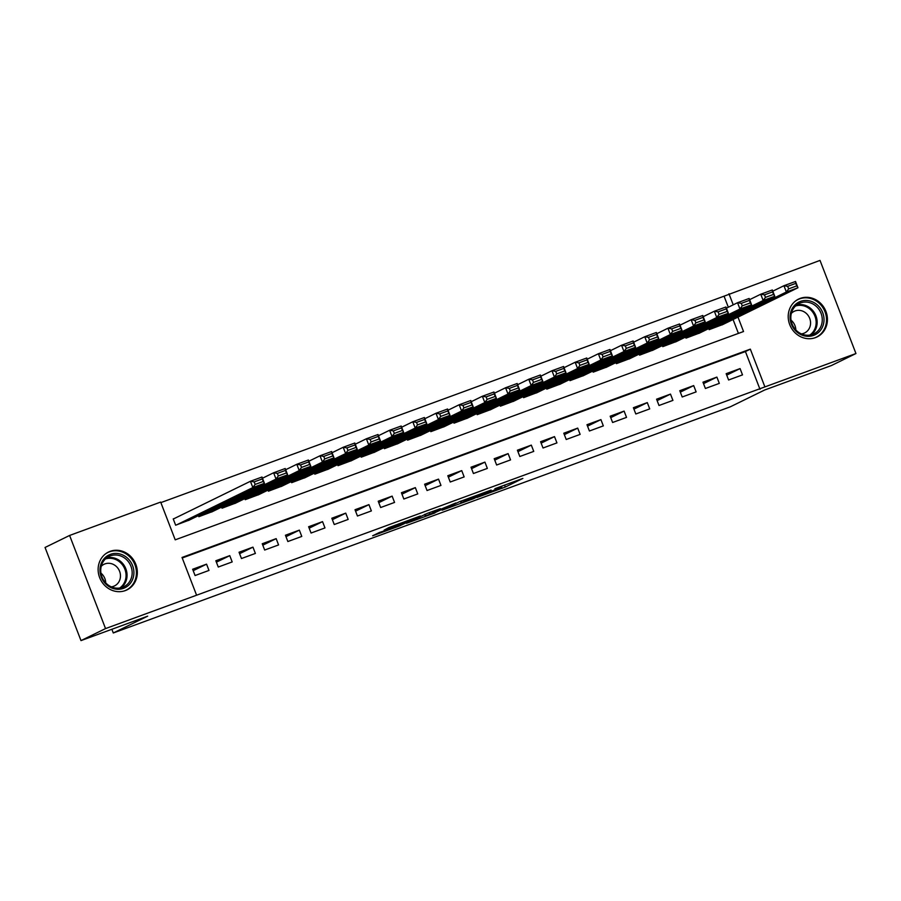 <?xml version="1.0" encoding="UTF-8"?>
<svg xmlns="http://www.w3.org/2000/svg" width="901" height="901" viewBox="0 0 901 901"><rect width="100%" height="100%" fill="white"/><g stroke="black" fill="none" stroke-linecap="round" stroke-linejoin="round"><path stroke-width="1.35" d="M476.967 497.465L505.315 487.036L522.873 478.42L494.897 488.68L501.711 486.833L476.967 497.465M110.159 551.333A21.061 19.259 -116.1 0 1 135.443 563.407A21.061 19.259 -116.1 0 1 126.985 589.885A21.061 19.259 -116.1 0 1 125.307 590.594A21.061 19.259 -116.1 0 1 100.022 578.521A21.061 19.259 -116.1 0 1 108.469 552.054A21.061 19.259 -116.1 0 1 110.159 551.333M800.257 298.389A21.061 19.259 -116.1 0 1 825.541 310.462A21.061 19.259 -116.1 0 1 817.083 336.929A21.061 19.259 -116.1 0 1 815.405 337.65A21.061 19.259 -116.1 0 1 790.109 325.576A21.061 19.259 -116.1 0 1 798.568 299.098A21.061 19.259 -116.1 0 1 800.257 298.389M379.434 532.457L372.642 535.791L399.503 525.936L420.294 516.014L388.68 527.659L384.108 530.171L414.471 518.435L395.167 527.355L379.434 532.457M728.323 307.241L724.055 296.181L820.011 260.4L855.95 353.53L831.398 365.547L764.701 389.987L730.317 406.813L113.289 632.975L147.674 616.16L80.989 640.6L105.541 628.583L69.602 535.453L160.66 502.082L175.222 539.834L743.539 331.523L737.975 317.118M855.95 353.53L764.904 386.901L750.33 349.149L182.025 557.46L196.587 595.212L105.541 628.583M196.587 595.212L764.904 386.901M442.132 510.191L473.554 498.681L491.113 490.065L459.487 501.699L442.132 510.191M434.913 512.962L406.531 523.29L427.322 513.367L440.33 508.671L434.417 511.881L455.929 502.938L434.811 512.714M174.377 518.48L173.217 518.908L175.65 525.204L189.525 519.978M728.594 379.985L742.514 374.884L740.081 368.588L726.161 373.69L728.594 379.985M705.393 388.489L719.313 383.387L716.892 377.091L702.971 382.193L705.393 388.489M682.203 396.992L696.124 391.89L693.691 385.594L679.771 390.696L682.203 396.992M659.003 405.495L672.923 400.393L670.49 394.097L656.581 399.199L659.003 405.495M635.813 413.987L649.722 408.896L647.301 402.601L633.38 407.702L635.813 413.987M612.612 422.49L626.533 417.388L624.1 411.104L610.18 416.206L612.612 422.49M589.412 430.993L603.332 425.891L600.911 419.607L586.99 424.709L589.412 430.993M566.222 439.497L580.131 434.395L577.71 428.11L563.789 433.212L566.222 439.497M543.021 448L556.942 442.898L554.509 436.613L540.589 441.715L543.021 448M519.821 456.503L533.741 451.401L531.32 445.117L517.399 450.207L519.821 456.503M496.631 465.006L510.552 459.904L508.119 453.608L494.199 458.71L496.631 465.006M473.43 473.509L487.351 468.407L484.918 462.112L471.009 467.214L473.43 473.509M450.241 482.012L464.15 476.911L461.729 470.615L447.808 475.717L450.241 482.012M427.04 490.516L440.961 485.414L438.528 479.118L424.608 484.22L427.04 490.516M403.839 499.019L417.76 493.917L415.338 487.621L401.418 492.723L403.839 499.019M380.65 507.522L394.559 502.42L392.138 496.124L378.217 501.226L380.65 507.522M357.449 516.025L371.37 510.923L368.937 504.628L355.017 509.729L357.449 516.025M334.248 524.528L348.169 519.426L345.747 513.131L331.827 518.233L334.248 524.528M311.059 533.032L324.979 527.93L322.547 521.634L308.626 526.736L311.059 533.032M287.858 541.535L301.779 536.433L299.346 530.137L285.437 535.239L287.858 541.535M264.669 550.038L278.578 544.936L276.156 538.64L262.236 543.742L264.669 550.038M241.468 558.53L255.388 553.428L252.956 547.144L239.035 552.245L241.468 558.53M218.267 567.033L232.188 561.931L229.766 555.647L215.846 560.749L218.267 567.033M759.993 389.3L745.42 351.548L182.227 557.989M206.566 564.15L192.645 569.252L195.078 575.536L208.987 570.434L206.566 564.15L193.197 570.682M724.055 296.181L160.862 502.612M738.426 333.404L733.065 319.517M723.041 324.428L709.166 329.642L708.749 328.561M699.84 332.92L685.976 338.145L685.56 337.064M676.651 341.423L662.776 346.648L662.359 345.567M653.45 349.926L639.586 355.152L639.169 354.07M630.261 358.429L616.385 363.655L615.969 362.574M607.06 366.932L593.185 372.158L592.768 371.077M583.859 375.435L569.995 380.661L569.578 379.58M560.67 383.939L546.794 389.164L546.378 388.083M537.469 392.442L523.594 397.668L523.177 396.586M514.268 400.945L500.404 406.171L499.987 405.09M491.079 409.448L477.203 414.674L476.787 413.593M467.878 417.951L454.014 423.166L453.597 422.096M444.689 426.455L430.813 431.669L430.396 430.599M421.488 434.958L407.612 440.172L407.196 439.102M398.287 443.461L384.423 448.675L384.006 447.606M375.098 451.964L361.222 457.179L360.805 456.097M351.897 460.467L338.021 465.682L337.605 464.601M328.696 468.97L314.832 474.185L314.415 473.104M305.507 477.462L291.631 482.688L291.214 481.607M282.306 485.966L268.442 491.191L268.025 490.11M259.116 494.469L245.241 499.695L244.824 498.613M235.916 502.972L222.04 508.198L221.623 507.117M212.715 511.475L198.851 516.701L198.434 515.62M111.87 629.281L113.289 632.975M80.989 640.6L45.05 547.47L69.602 535.453M733.234 304.831L728.965 293.771M745.42 351.548L750.33 349.149M740.081 368.588L726.724 375.131M716.892 377.091L703.523 383.635M693.691 385.594L680.323 392.138M670.49 394.097L657.133 400.63M647.301 402.601L633.932 409.133M624.1 411.104L610.743 417.636M600.911 419.607L587.542 426.139M577.71 428.11L564.341 434.642M554.509 436.613L541.152 443.146M531.32 445.117L517.951 451.649M508.119 453.608L494.75 460.152M484.918 462.112L471.561 468.655M461.729 470.615L448.36 477.158M438.528 479.118L425.171 485.662M415.338 487.621L401.97 494.165M392.138 496.124L378.769 502.668M368.937 504.628L355.58 511.171M345.747 513.131L332.379 519.674M322.547 521.634L309.178 528.177M299.346 530.137L285.989 536.681M276.156 538.64L262.788 545.173M252.956 547.144L239.598 553.676M229.766 555.647L216.398 562.179M469.162 500.235L486.799 491.788L472.068 497.51L461.03 502.995L469.162 500.235M425.79 515.811L442.2 509.256L425.79 515.811L425.171 514.201M710.326 329.214L786.359 292.014L783.938 285.718L795.527 281.472L797.959 287.757L721.926 324.968M772.799 291.169L783.938 285.718L787.677 286.349L788.645 288.861L796.766 285.887L795.797 283.376L787.677 286.349M796.766 285.887L797.959 287.757L786.359 292.014L788.645 288.861M795.797 283.376L795.527 281.472M800.482 301.407A18.223 16.657 -116.1 0 1 822.703 312.658A18.223 16.657 -116.1 0 1 813.592 335.386A18.223 16.657 -116.1 0 1 791.382 324.146A18.223 16.657 -116.1 0 1 800.482 301.407M812.623 334.372A16.871 15.43 63.9 0 0 813.963 333.798A16.871 15.43 63.9 0 0 820.743 312.591A16.871 15.43 63.9 0 0 800.482 302.916A16.871 15.43 63.9 0 0 799.131 303.491A16.871 15.43 63.9 0 0 792.362 324.698A16.871 15.43 63.9 0 0 812.623 334.372M791.044 320.182A12.017 10.981 -116.1 0 1 795.82 329.935M801.394 333.899A12.017 10.981 63.9 0 0 803.703 333.347A12.017 10.981 63.9 0 0 804.661 332.942A12.017 10.981 63.9 0 0 809.481 317.839A12.017 10.981 63.9 0 0 795.054 310.946A12.017 10.981 63.9 0 0 794.096 311.363A12.017 10.981 63.9 0 0 791.337 313.357M814.132 338.055A20.926 19.135 63.9 0 0 814.572 337.909A20.926 19.135 63.9 0 0 816.238 337.199A20.926 19.135 63.9 0 0 824.64 310.89A20.926 19.135 63.9 0 0 799.514 298.895A20.926 19.135 63.9 0 0 797.847 299.605A20.926 19.135 63.9 0 0 795.876 300.743M127.221 557.888A18.223 16.657 -116.1 0 1 130.454 583.195A18.223 16.657 -116.1 0 1 106.667 584.817A18.223 16.657 -116.1 0 1 103.435 559.51A18.223 16.657 -116.1 0 1 127.221 557.888M106.937 584.062A16.871 15.43 63.9 0 0 123.865 586.742A16.871 15.43 63.9 0 0 125.971 559.127A16.871 15.43 63.9 0 0 109.032 556.435A16.871 15.43 63.9 0 0 106.937 584.062M100.946 573.137A12.017 10.981 -116.1 0 1 101.306 573.441A12.017 10.981 -116.1 0 1 105.721 582.891M111.296 586.855A12.017 10.981 63.9 0 0 114.562 585.887A12.017 10.981 63.9 0 0 116.06 566.222A12.017 10.981 63.9 0 0 103.998 564.308A12.017 10.981 63.9 0 0 101.239 566.301M124.034 591.011A20.926 19.135 63.9 0 0 126.14 590.144A20.926 19.135 63.9 0 0 128.753 555.894A20.926 19.135 63.9 0 0 107.748 552.561A20.926 19.135 63.9 0 0 105.777 553.687M687.136 337.717L763.17 300.517L760.737 294.222L772.337 289.976L774.759 296.26L698.737 333.471M749.598 299.673L760.737 294.222L764.487 294.852L765.456 297.364L773.576 294.39L772.596 291.868L764.487 294.852M773.576 294.39L774.759 296.26L763.17 300.517L765.456 297.364M772.596 291.868L772.337 289.976M663.936 346.221L739.969 309.02L737.536 302.725L749.136 298.479L751.569 304.763L675.536 341.975M726.409 308.176L737.536 302.725L741.286 303.355L742.255 305.867L750.375 302.894L749.407 300.371L741.286 303.355M750.375 302.894L751.569 304.763L739.969 309.02L742.255 305.867M749.407 300.371L749.136 298.479M640.746 354.724L716.768 317.524L714.347 311.228L725.947 306.982L728.368 313.266L652.335 350.478M703.208 316.679L714.347 311.228L718.086 311.859L719.054 314.37L727.175 311.397L726.206 308.874L718.086 311.859M727.175 311.397L728.368 313.266L716.768 317.524L719.054 314.37M726.206 308.874L725.947 306.982M617.545 363.227L693.579 326.027L691.146 319.731L702.746 315.485L705.168 321.77L629.146 358.981M680.007 325.182L691.146 319.731L694.896 320.362L695.865 322.873L703.985 319.9L703.005 317.377L694.896 320.362M703.985 319.9L705.168 321.77L693.579 326.027L695.865 322.873M703.005 317.377L702.746 315.485M594.345 371.73L670.378 334.53L667.945 328.234L679.545 323.977L681.978 330.273L605.945 367.484M656.818 333.685L667.945 328.234L671.695 328.854L672.664 331.377L680.784 328.403L679.816 325.88L671.695 328.854M680.784 328.403L681.978 330.273L670.378 334.53L672.664 331.377M679.816 325.88L679.545 323.977M571.155 380.233L647.177 343.033L644.756 336.737L656.356 332.48L658.777 338.776L582.744 375.987M633.617 342.189L644.756 336.737L648.495 337.357L649.475 339.88L657.584 336.906L656.615 334.384L648.495 337.357M657.584 336.906L658.777 338.776L647.177 343.033L649.475 339.88M656.615 334.384L656.356 332.48M547.954 388.736L623.988 351.536L621.555 345.241L633.155 340.983L635.588 347.279L559.555 384.479M610.416 350.692L621.555 345.241L625.305 345.86L626.274 348.383L634.394 345.41L633.426 342.887L625.305 345.86M634.394 345.41L635.588 347.279L623.988 351.536L626.274 348.383M633.426 342.887L633.155 340.983M524.754 397.24L600.787 360.028L598.365 353.744L609.954 349.487L612.387 355.782L536.354 392.982M587.227 359.195L598.365 353.744L602.105 354.363L603.073 356.886L611.193 353.913L610.225 351.39L602.105 354.363M611.193 353.913L612.387 355.782L600.787 360.028L603.073 356.886M610.225 351.39L609.954 349.487M501.564 405.743L577.597 368.532L575.165 362.247L586.765 357.99L589.186 364.286L513.165 401.486M564.026 367.698L575.165 362.247L578.915 362.866L579.884 365.389L588.004 362.405L587.024 359.893L578.915 362.866M588.004 362.405L589.186 364.286L577.597 368.532L579.884 365.389M587.024 359.893L586.765 357.99M478.363 414.246L554.397 377.035L551.964 370.75L563.564 366.493L565.997 372.789L489.964 409.989M540.837 376.19L551.964 370.75L555.714 371.37L556.683 373.892L564.803 370.908L563.835 368.396L555.714 371.37M564.803 370.908L565.997 372.789L554.397 377.035L556.683 373.892M563.835 368.396L563.564 366.493M455.174 422.749L531.196 385.538L528.774 379.253L540.375 374.996L542.796 381.292L466.763 418.492M517.636 384.693L528.774 379.253L532.514 379.873L533.482 382.396L541.602 379.411L540.634 376.9L532.514 379.873M541.602 379.411L542.796 381.292L531.196 385.538L533.482 382.396M540.634 376.9L540.375 374.996M431.973 431.252L508.006 394.041L505.574 387.757L517.174 383.499L519.595 389.795L443.574 426.995M494.435 393.196L505.574 387.757L509.324 388.376L510.293 390.899L518.413 387.914L517.444 385.403L509.324 388.376M518.413 387.914L519.595 389.795L508.006 394.041L510.293 390.899M517.444 385.403L517.174 383.499M408.772 439.756L484.806 402.544L482.373 396.249L493.973 392.003L496.406 398.298L420.373 435.498M471.246 401.7L482.373 396.249L486.123 396.879L487.092 399.391L495.212 396.417L494.244 393.906L486.123 396.879M495.212 396.417L496.406 398.298L484.806 402.544L487.092 399.391M494.244 393.906L493.973 392.003M385.583 448.259L461.605 411.047L459.183 404.752L470.784 400.506L473.205 406.801L397.172 444.002M448.045 410.203L459.183 404.752L462.923 405.382L463.902 407.894L472.011 404.921L471.043 402.409L462.923 405.382M472.011 404.921L473.205 406.801L461.605 411.047L463.902 407.894M471.043 402.409L470.784 400.506M362.382 456.751L438.415 419.551L435.983 413.255L447.583 409.009L450.016 415.305L373.983 452.505M424.844 418.706L435.983 413.255L439.733 413.886L440.702 416.397L448.822 413.424L447.853 410.912L439.733 413.886M448.822 413.424L450.016 415.305L438.415 419.551L440.702 416.397M447.853 410.912L447.583 409.009M339.181 465.254L415.215 428.054L412.793 421.758L424.382 417.512L426.815 423.808L350.782 461.008M401.655 427.209L412.793 421.758L416.532 422.389L417.501 424.9L425.621 421.927L424.653 419.415L416.532 422.389M425.621 421.927L426.815 423.808L415.215 428.054L417.501 424.9M424.653 419.415L424.382 417.512M315.992 473.757L392.025 436.557L389.592 430.261L401.193 426.015L403.614 432.3L327.592 469.511M378.454 435.712L389.592 430.261L393.343 430.892L394.311 433.404L402.432 430.43L401.452 427.919L393.343 430.892M402.432 430.43L403.614 432.3L392.025 436.557L394.311 433.404M401.452 427.919L401.193 426.015M292.791 482.26L368.824 445.06L366.392 438.764L377.992 434.519L380.425 440.803L304.392 478.014M355.264 444.216L366.392 438.764L370.142 439.395L371.111 441.907L379.231 438.933L378.262 436.411L370.142 439.395M379.231 438.933L380.425 440.803L368.824 445.06L371.111 441.907M378.262 436.411L377.992 434.519M269.602 490.763L345.624 453.563L343.202 447.268L354.803 443.022L357.224 449.306L281.191 486.517M332.064 452.719L343.202 447.268L346.941 447.898L347.91 450.41L356.03 447.437L355.062 444.914L346.941 447.898M356.03 447.437L357.224 449.306L345.624 453.563L347.91 450.41M355.062 444.914L354.803 443.022M246.401 499.267L322.434 462.067L320.001 455.771L331.602 451.525L334.023 457.809L258.001 495.021M308.863 461.222L320.001 455.771L323.752 456.402L324.72 458.913L332.841 455.94L331.872 453.417L323.752 456.402M332.841 455.94L334.023 457.809L322.434 462.067L324.72 458.913M331.872 453.417L331.602 451.525M223.2 507.77L299.233 470.57L296.801 464.274L308.401 460.028L310.834 466.313L234.801 503.524M285.673 469.725L296.801 464.274L300.551 464.893L301.52 467.416L309.64 464.443L308.671 461.92L300.551 464.893M309.64 464.443L310.834 466.313L299.233 470.57L301.52 467.416M308.671 461.92L308.401 460.028M200.011 516.273L276.033 479.073L273.611 472.777L285.212 468.52L287.633 474.816L211.6 512.027M262.473 478.228L273.611 472.777L277.35 473.397L278.33 475.919L286.439 472.946L285.471 470.423L277.35 473.397M286.439 472.946L287.633 474.816L276.033 479.073L278.33 475.919M285.471 470.423L285.212 468.52M176.81 524.776L252.843 487.576L250.41 481.28L262.011 477.023L264.444 483.319L188.41 520.53M173.274 519.032L250.41 481.28L254.161 481.9L255.129 484.423L263.25 481.449L262.281 478.927L254.161 481.9M263.25 481.449L264.444 483.319L252.843 487.576L255.129 484.423M262.281 478.927L262.011 477.023M504.56 485.065L505.315 487.036M501.53 486.912L502.082 488.342M461.053 501.035L461.661 502.612M432.762 511.374L433.099 512.241M429.349 512.624L429.822 513.84M398.569 523.909L398.85 524.652M395.28 525.114L395.607 525.959M796.698 305A16.871 15.43 -116.1 0 1 815.292 314.37A16.871 15.43 -116.1 0 1 811.283 334.789M809.762 335.093A16.319 14.923 63.9 0 0 814.346 314.821A16.319 14.923 63.9 0 0 795.527 306.013M106.611 557.944A16.871 15.43 -116.1 0 1 120.858 561.627A16.871 15.43 -116.1 0 1 121.184 587.734M119.664 588.049A16.319 14.923 63.9 0 0 120.058 562.28A16.319 14.923 63.9 0 0 105.428 558.958M460.388 501.305L461.03 502.995M432.559 511.453L432.908 512.354M424.619 514.437L425.272 516.127M797.847 299.605L796.675 300.179M816.238 337.199L815.067 337.762M107.748 552.561L106.577 553.124M126.14 590.144L124.969 590.718"/></g></svg>
